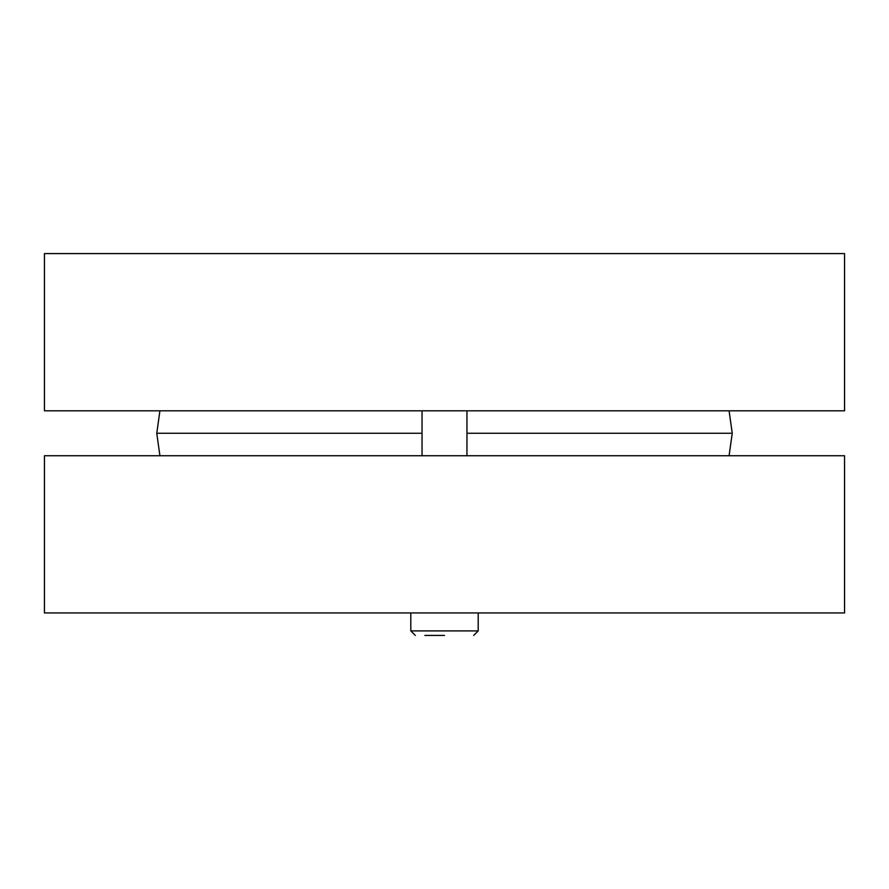 <?xml version="1.0" encoding="UTF-8"?>
<svg xmlns="http://www.w3.org/2000/svg" width="889" height="889" viewBox="0 0 889 889"><rect width="100%" height="100%" fill="white"/><g stroke="black" fill="none" stroke-linecap="round" stroke-linejoin="round"><path stroke-width="1.33" d="M44.45 410.807L844.55 410.807L844.55 253.598L44.45 253.598L44.45 410.807M729.08 455.735L732.236 433.265L466.958 433.265M159.92 455.735L156.764 433.265L422.042 433.265M729.08 410.807L732.236 433.265M844.55 455.735L44.45 455.735L44.45 612.943L844.55 612.943L844.55 455.735M422.042 455.735L422.042 410.807M424.853 635.402L444.5 635.402M415.307 635.402L410.807 630.912L410.807 612.943M473.693 635.402L478.193 630.912L410.807 630.912M159.92 410.807L156.764 433.265M466.958 455.735L466.958 410.807M478.193 630.912L478.193 612.943"/></g></svg>
